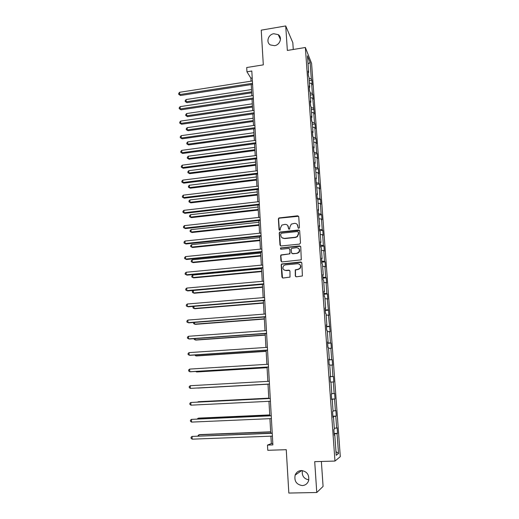 <?xml version="1.0" encoding="UTF-8"?>
<svg xmlns="http://www.w3.org/2000/svg" width="519" height="519" viewBox="0 0 519 519"><rect width="100%" height="100%" fill="white"/><g stroke="black" fill="none" stroke-linecap="round" stroke-linejoin="round"><path stroke-width="0.78" d="M301.338 470.532C298.38 470.752 296.317 472.271 295.149 475.099C294.078 481.107 296.453 484.597 302.285 485.576C305.373 485.349 307.482 483.734 308.597 480.73C309.447 474.794 307.027 471.401 301.338 470.532M302.343 470.584C301.727 475.741 303.881 478.836 308.818 479.874M273.785 33.729C268.135 34.436 265.728 42.467 270.438 44.958L274.545 45.672C280.007 45.01 282.576 37.355 278.255 34.65L273.785 33.729M298.795 228.295L299.463 227.504L298.743 216.708L297.653 215.807L278.898 217.954L278.379 218.927L279.034 229.664L280.137 230.17L280.37 228.12L281.901 225.084L284.944 224.37C286.936 224.351 288.09 225.317 288.415 227.264L288.499 228.665L289.628 229.158L289.842 227.114L291.295 224.13L294.435 223.352C296.44 223.339 297.601 224.305 297.932 226.258L298.023 227.659L298.795 228.295M293.274 49.474L292.813 42.668L285.722 25.95L261.239 30.154L263.308 64.862L246.713 67.522L246.947 71.797L250.872 78.181L251.04 81.172M285.722 25.95L287.351 50.447L305.354 47.495L334.963 461.067L314.709 461.657L316.765 492.512L323.078 486.413L321.371 461.462M316.765 492.512L288.836 493.05L286.254 449.681L267.765 450.304L267.48 445.094L272.884 444.9L251.819 71.019L246.947 71.797M295.311 275.874L296.42 276.822L302.402 275.965L301.824 262.919L300.715 261.978L281.525 264.015L281.188 264.859L281.934 277.075L283.03 278.022L290.011 277.107L289.959 271.074L288.856 270.127L285.742 270.418C282.874 269.848 282.193 268.265 283.685 265.676L285.398 264.878L297.627 263.73C300.417 264.223 301.163 265.754 299.865 268.336L297.99 269.29L295.253 269.822L295.311 275.874L295.83 276.698M299.534 244.118L300.495 242.983L299.69 230.897L298.594 229.982L279.696 232.103L279.241 233.031L279.975 245.046L281.058 245.967L299.534 244.118M300.754 246.843L301.279 259.831L282.038 261.926L280.954 260.992L280.636 255.802L281 254.933L289.077 253.947L290.043 252.818L289.823 249.373L288.726 248.445L280.954 249.217L280.468 247.952L299.651 245.915L300.754 246.843M334.242 434.896L334.768 434.922L334.262 435.207L333.853 429.46L334.353 429.207L333.483 417.14L332.977 417.334L332.569 411.638L333.075 411.47L332.218 399.513L331.706 399.617L331.297 393.973L331.81 393.895L330.96 382.042L330.441 382.062L330.039 376.47L330.558 376.476L329.714 364.727L329.195 364.662L328.793 359.122L329.312 359.213L328.475 347.568L327.956 347.419L327.56 341.924L328.079 342.099L327.249 330.551L326.723 330.324L326.334 324.875L326.86 325.134L326.036 313.69L325.504 313.379L325.115 307.975L325.647 308.312L324.829 296.972L324.297 296.576L323.914 291.224L324.446 291.639L323.635 280.396L323.103 279.923L322.721 274.616L323.259 275.109L322.455 263.963L321.916 263.412L321.533 258.151L322.078 258.722L321.28 247.667L320.736 247.044L320.366 241.828L320.904 242.477L320.119 231.513L319.568 230.819L319.198 225.648L319.749 226.368L318.043 209.598L318.595 210.39L317.823 199.614L317.265 198.777L316.901 193.691L317.453 194.554L315.766 177.913L316.324 178.847L315.558 168.247L315.001 167.267L314.644 162.272L315.202 163.271L314.443 152.761L313.885 151.717L313.528 146.754L314.092 147.824L313.34 137.405L312.775 136.289L312.425 131.372L312.989 132.507L312.243 122.173L311.679 120.992L311.329 116.113L311.893 117.32L311.153 107.063L310.583 105.824L310.239 100.984L310.81 102.249L310.077 92.084L309.506 90.773L309.162 85.979L309.733 87.309L309.006 77.221L308.429 75.852L308.091 71.097L308.662 72.485L307.462 55.818L310.122 62.527L311.309 78.882L311.854 80.198L312.191 84.831L311.647 83.527L312.367 93.414L312.912 94.679L313.249 99.343L312.704 98.097L314.313 113.972L313.774 112.792L314.501 122.841L315.039 123.976L315.383 128.718L314.845 127.596L315.584 137.73L316.116 138.807L316.467 143.588L315.928 142.53L316.674 152.742L317.206 153.754L317.557 158.574L317.025 157.581L317.771 167.877L318.303 168.824L318.653 173.683L318.128 172.756L318.88 183.136L319.406 184.018L319.762 188.916L319.237 188.053L319.996 198.518L320.521 199.335L320.878 204.272L320.359 203.474L321.125 214.029L321.644 214.782L322.007 219.758L321.488 219.031L322.26 229.67L322.779 230.352L323.142 235.373L322.623 234.711L323.402 245.442L323.921 246.058L324.291 251.118L323.772 250.528L324.557 261.349L325.069 261.887L325.445 266.993L324.933 266.474L325.724 277.386L326.23 277.853L326.607 282.998L326.101 282.55L326.899 293.559L327.405 293.955L327.781 299.139L327.275 298.769L328.968 315.422L328.462 315.124L330.162 331.836L329.662 331.615L330.48 342.903L330.979 343.072L331.362 348.398L330.869 348.255L331.699 359.641L332.192 359.725L332.582 365.097L332.089 365.032L332.926 376.515L333.412 376.522L333.808 381.939L333.321 381.958L334.158 393.538L334.645 393.467L335.04 398.929L334.56 399.027L335.404 410.711L335.884 410.555L336.286 416.063L335.806 416.244L336.662 428.032L337.142 427.792L337.545 433.346L337.071 433.618L338.518 453.509L336.234 455.293L334.768 434.922M305.354 47.495L311.588 63.383L340.302 456.649L334.963 461.067M334.288 428.259L336.662 428.032M332.919 416.491L335.806 416.244M332.964 417.133L333.483 417.14M333.036 410.899L335.404 410.711M331.68 399.221L334.56 399.027M331.699 399.526L332.218 399.513M331.797 393.687L334.158 393.538M330.96 382.081L333.321 381.958M330.052 376.651L332.926 376.515M329.74 365.123L332.089 365.032M330.045 376.515L330.558 376.476M328.838 359.732L331.699 359.641M328.527 348.307L330.869 348.255M328.806 359.265L329.312 359.213M327.632 342.955L330.48 342.903M327.327 331.635L329.662 331.615M327.573 342.164L328.079 342.099M326.438 326.321L329.28 326.315M326.14 315.104L328.462 315.124M326.36 325.218L326.86 325.134M325.251 309.83L328.086 309.869M324.959 298.717L327.275 298.769M325.147 308.416L325.647 308.312M324.077 293.482L326.899 293.559M323.785 282.466L326.101 282.55M323.953 291.756L324.446 291.639M322.909 277.269L325.724 277.386M322.623 266.357L324.933 266.474M322.766 275.245L323.259 275.109M321.754 261.193L324.557 261.349M321.475 250.379L323.772 250.528M321.585 258.871L322.078 258.722M320.606 245.247L323.402 245.442M320.333 234.53L322.623 234.711M320.418 242.639L320.904 242.477M319.47 229.437L322.26 229.67M319.204 218.817L321.488 219.031M319.263 226.544L319.749 226.368M318.342 213.763L321.125 214.029M318.082 203.234L320.359 203.474M318.115 210.584L318.595 210.39M317.226 198.213L319.996 198.518M316.966 187.781L319.237 188.053M316.979 194.761L317.453 194.554M316.116 182.792L318.88 183.136M315.863 172.451L318.128 172.756M315.85 179.068L316.324 178.847M315.143 167.514L317.771 167.877M314.767 157.244L317.025 157.581M314.735 163.504L315.202 163.271M314.235 152.372L316.674 152.742M313.684 142.167L315.928 142.53M313.625 148.071L314.092 147.824M313.314 137.36L315.584 137.73M312.607 127.207L314.845 127.596M312.522 132.767L312.989 132.507M312.263 122.439L314.501 122.841M311.536 112.37L313.774 112.792M311.432 117.592L311.893 117.32M311.199 107.641L313.431 108.069M310.479 97.656L312.704 98.097M310.349 102.535L310.81 102.249M310.141 92.966L312.367 93.414M309.428 83.053L311.647 83.527M309.279 87.607L309.733 87.309M309.09 78.401L311.309 78.882M310.122 62.527L308.039 63.805M270.912 436.174L271.327 443.557L267.48 445.094M251.228 84.578L251.858 95.827M252.046 99.2L252.688 110.592M252.876 113.94L253.519 125.488M253.707 128.803L254.362 140.5M254.544 143.782L255.205 155.635M255.387 158.892L256.062 170.894M256.243 174.118L256.924 186.282M257.1 189.474L257.794 201.794M257.969 204.953L258.67 217.435M258.845 220.562L259.552 233.213M259.721 236.307L260.441 249.12M260.609 252.176L261.336 265.164M261.505 268.187L262.244 281.337M262.413 284.328L263.159 297.653M263.321 300.605L264.08 314.112M264.242 317.025L265.008 330.707M265.17 333.581L265.942 347.445M266.104 350.28L266.889 364.332M267.045 367.128L267.843 381.361M267.999 384.118L268.803 398.495M268.959 401.31L269.77 415.764M269.932 418.664L270.743 433.177M272.806 443.505L271.327 443.557M252.208 77.973L250.872 78.181M308.215 72.796L308.662 72.485M334.171 433.903L337.071 433.618M338.518 453.509L335.968 451.601M309.246 80.601L311.854 80.198M310.291 95.068L312.912 94.679M311.342 109.645L313.969 109.269M312.399 124.346L315.039 123.976M313.463 139.163L316.116 138.807M314.54 154.098L317.206 153.754M315.623 169.155L318.303 168.824M316.72 184.342L319.406 184.018M317.823 199.646L320.521 199.335M318.685 215.106L321.644 214.782M319.561 230.689L322.779 230.352M320.69 246.376L323.921 246.058M321.825 262.192L325.069 261.887M322.974 278.139L326.23 277.853M324.128 294.228L327.405 293.955M325.296 310.446L328.585 310.187M326.47 326.801L329.779 326.561M327.658 343.299L330.979 343.072M328.851 359.933L332.192 359.725M330.058 376.71L333.412 376.522M331.667 399.092L335.04 398.929M332.9 416.212L336.286 416.063M334.139 433.475L337.545 433.346M298.308 228.172L297.238 224.48M287.649 225.408L288.811 229.19M298.607 216.267L279.118 218.181L278.599 219.154L279.365 230.209M299.521 230.41L279.916 232.304L279.462 233.239L280.435 245.824M298.328 232.168L297.556 231.532L281.402 233.213L280.734 234.004L280.824 235.477C281.142 237.43 282.297 238.403 284.289 238.396L295.35 237.261L297.205 236.469L298.425 233.654L298.23 231.857M281.94 237.696L284.289 238.396M298.516 232.376L298.62 233.855L297.4 236.67L295.545 237.462L284.503 238.597M289.589 248.789L290.03 249.555L289.907 253.843L281.22 255.108L280.857 255.971L281.46 261.803M300.546 246.291L281.084 247.972L280.558 249.139M296.881 253.188L298.607 252.37C300.092 249.782 299.392 248.212 296.518 247.673L291.613 248.367L291.256 249.23L291.477 252.675L292.573 253.603L297.082 253.363L298.808 252.552C299.956 251.138 299.937 249.788 298.736 248.491M291.925 253.447L292.573 253.603M297.082 253.363L292.781 253.785M299.723 264.437C300.994 265.657 301.104 267.013 300.053 268.492L298.185 269.445L295.454 269.977L295.512 276.017M284.042 270.003L285.742 270.418M289.647 270.405L285.956 270.568M301.571 262.309L281.746 264.177L281.408 265.021L282.505 277.925M251.507 89.547L186.107 99.538L186.191 101.776L186.976 102.652L251.689 92.836M186.976 102.652L185.231 101.542L186.191 101.776L251.637 91.824M185.231 101.542L185.199 100.647L186.107 99.538M252.506 83.306L179.704 94.575L179.619 92.285L252.377 80.964M252.571 84.37L180.534 95.496L179.704 94.575L178.731 94.348L178.698 93.433L179.619 92.285M180.534 95.496L178.731 94.348M252.305 103.826L186.639 113.544L186.723 115.802L187.515 116.639L252.487 107.089M187.515 116.639L185.763 115.549L186.723 115.802L252.435 106.129M185.763 115.549L185.724 114.647L186.639 113.544M253.11 118.222L187.171 127.668L187.262 129.938L188.047 130.73L253.291 121.459M188.047 130.73L186.295 129.666L187.262 129.938L253.24 120.538M186.295 129.666L186.256 128.757L187.171 127.668M253.337 97.981L180.223 108.938L180.138 106.629L253.201 95.619M253.395 98.999L181.053 109.82L179.25 108.692L179.217 107.77L180.138 106.629M181.053 109.82L179.25 108.692M254.167 112.779L180.748 123.418L180.664 121.089L254.038 110.398M254.226 113.745L181.579 124.255L179.769 123.146L179.736 122.218L180.664 121.089M181.579 124.255L179.769 123.146M253.927 132.728L187.709 141.895L187.8 144.185L188.592 144.931L254.102 135.939M188.592 144.931L186.827 143.886L187.8 144.185L254.057 135.063M186.827 143.886L186.795 142.972L187.709 141.895M255.011 127.693L181.28 138.015L181.196 135.667L254.874 125.293M255.063 128.615L182.111 138.807L180.294 137.717L180.255 136.782L181.196 135.667M182.111 138.807L180.294 137.717M254.745 147.357L188.254 156.232L188.345 158.542L189.137 159.249L254.92 150.529M189.137 159.249L187.365 158.217L188.345 158.542L254.874 149.712M187.365 158.217L187.333 157.296L188.254 156.232M255.861 142.731L181.812 152.729L181.721 150.361L255.724 140.312M255.906 143.601L182.643 153.468L180.82 152.404L180.787 151.464L181.721 150.361M182.643 153.468L180.82 152.404M255.569 162.097L188.806 170.686L188.89 173.009L189.688 173.67L255.744 165.243M189.688 173.67L187.91 172.665L188.89 173.009L255.698 164.471M187.91 172.665L187.878 171.737L188.806 170.686M256.71 157.893L182.344 167.559L182.26 165.172L256.574 155.453M256.756 158.71L183.181 168.253L181.352 167.209L181.319 166.262L182.26 165.172M183.181 168.253L181.352 167.209M256.399 176.953L189.357 185.244L189.441 187.593L190.239 188.209L256.574 180.074M190.239 188.209L188.462 187.223L189.441 187.593L256.535 179.347M188.462 187.223L188.423 186.282L189.357 185.244M257.573 173.177L182.889 182.506L182.798 180.106L257.437 170.719M257.619 173.949L183.726 183.155L181.89 182.137L181.851 181.176L182.798 180.106M183.726 183.155L181.89 182.137M257.236 191.933L189.909 199.925L189.999 202.287L190.797 202.858L257.411 195.021M190.797 202.858L189.013 201.891L189.999 202.287L257.372 194.346M189.013 201.891L188.974 200.95L189.909 199.925M258.443 188.592L183.434 197.577L183.343 195.15L258.3 186.113M258.481 189.305L184.271 198.18L182.429 197.181L182.396 196.208L183.343 195.15M184.271 198.18L182.429 197.181M258.086 207.029L190.473 214.717L190.564 217.098L191.362 217.623L258.254 210.085M191.362 217.623L189.565 216.683L190.564 217.098L258.222 209.462M189.565 216.683L189.532 215.729L190.473 214.717M259.318 204.136L183.986 212.771L183.895 210.325L259.176 201.632M259.357 204.797L184.822 213.322L182.973 212.342L182.935 211.369L183.895 210.325M184.822 213.322L182.973 212.342M258.936 222.249L191.037 229.632L191.128 232.032L191.926 232.512L259.104 225.278M191.926 232.512L190.129 231.584L191.128 232.032L259.072 224.701M190.129 231.584L190.09 230.624L191.037 229.632M260.201 219.803L184.537 228.081L184.446 225.622L260.058 217.286M260.233 220.413L185.38 228.587L183.525 227.633L183.486 226.647L184.446 225.622M185.38 228.587L183.525 227.633M259.792 237.598L191.608 244.657L191.699 247.076L192.497 247.511L259.961 240.589M192.497 247.511L190.694 246.609L191.699 247.076L259.935 240.07M190.694 246.609L190.655 245.643L191.608 244.657M261.089 235.607L185.095 243.528L185.004 241.043L260.947 233.063M261.122 236.158L185.945 243.982L184.076 243.048L184.037 242.055L185.004 241.043M185.945 243.982L184.076 243.048M260.661 253.064L192.179 259.811L192.277 262.251L193.074 262.633L260.823 256.029M192.179 259.811L191.226 260.778L191.264 261.751L192.277 262.251L260.798 255.556M261.991 251.54L185.659 259.091L185.568 256.587L261.842 248.977M262.017 252.039L186.509 259.494L184.634 258.585L184.595 257.586L185.568 256.587M261.537 268.667L192.757 275.083L192.854 277.542L193.658 277.873L261.699 271.593M192.757 275.083L191.803 276.03L191.842 277.016L192.854 277.542L261.673 271.178M262.893 267.609L186.23 274.791L186.139 272.261L262.75 265.027M262.919 268.051L187.074 275.141L185.199 274.253L185.16 273.247L186.139 272.261M262.413 284.393L193.34 290.471L193.438 292.95L194.242 293.235L262.575 287.279M193.34 290.471L192.38 291.412L192.419 292.405L193.438 292.95L262.556 286.923M263.808 283.822L186.801 290.614L186.71 288.071L263.658 281.214M263.827 284.198L187.651 290.912L185.763 290.05L185.731 289.038L186.71 288.071M193.944 306.346L194.028 308.494L194.833 308.721L263.464 303.102M193.529 306.379L192.964 306.917L193.003 307.916L194.028 308.494L263.444 302.798M264.729 300.164L187.378 306.573L187.288 304.004L264.58 297.536M264.748 300.488L188.228 306.813L186.34 305.983L186.302 304.958L187.288 304.004M194.554 322.409L194.619 324.154L195.429 324.336L264.353 319.055M193.619 322.481L193.593 323.551L194.619 324.154L264.34 318.809M265.657 316.648L187.962 322.662L187.865 320.074L265.507 313.995M265.67 316.908L188.812 322.85L186.911 322.04L186.879 321.008L187.865 320.074M195.17 338.609L195.215 339.945L196.026 340.075L265.254 335.138M194.158 338.68L194.184 339.316L195.215 339.945L265.241 334.95M266.597 333.276L188.546 338.888L188.455 336.28L266.442 330.603M266.604 333.477L189.403 339.024L187.495 338.239L187.456 337.194L188.455 336.28M195.786 354.944L195.819 355.872L196.63 355.943L266.163 351.357M194.774 355.009L195.819 355.872L266.156 351.227M267.538 350.046L189.143 355.249L189.046 352.615L267.389 347.347M267.545 350.182L189.999 355.327L188.086 354.568L188.047 353.517L189.046 352.615M196.409 371.416L196.429 371.922L197.239 371.941L267.077 367.712M195.728 371.461L196.429 371.922L267.077 367.64M268.492 366.959L189.74 371.747L189.643 369.093L268.342 364.241M268.498 367.037L190.596 371.773L188.676 371.04L188.637 369.976L189.643 369.093M197.856 388.076L267.999 384.203L197.856 388.076M190.246 385.714L189.234 386.577L189.273 387.648L190.343 388.387L269.452 384.034L190.343 388.387L190.246 385.714L269.303 381.277M268.784 398.164L198.375 401.719L197.577 402.089M268.784 398.203L197.194 402.108M270.263 398.423L190.849 402.472L270.269 398.469M190.947 405.17L189.876 404.398L189.837 403.321L190.849 402.472L190.947 405.17L270.425 401.239M269.718 414.915L198.998 418.1L198.187 418.236L198.213 418.963M269.724 415.018L198.187 418.236L197.226 419.008M271.236 415.7L191.459 419.371L271.242 415.803M191.563 422.096L190.479 421.292L190.441 420.202L191.459 419.371L191.563 422.096L271.405 418.599M270.665 431.808L199.627 434.611L198.816 434.805L198.861 435.979M270.678 431.97L198.816 434.805L197.823 436.025M272.222 433.118L192.082 436.421L272.228 433.3M192.179 439.165L191.096 438.328L191.05 437.232L192.082 436.421L192.179 439.165L272.391 436.116M301.734 470.538L295.149 475.099M280.461 39.476L278.255 34.65"/></g></svg>
